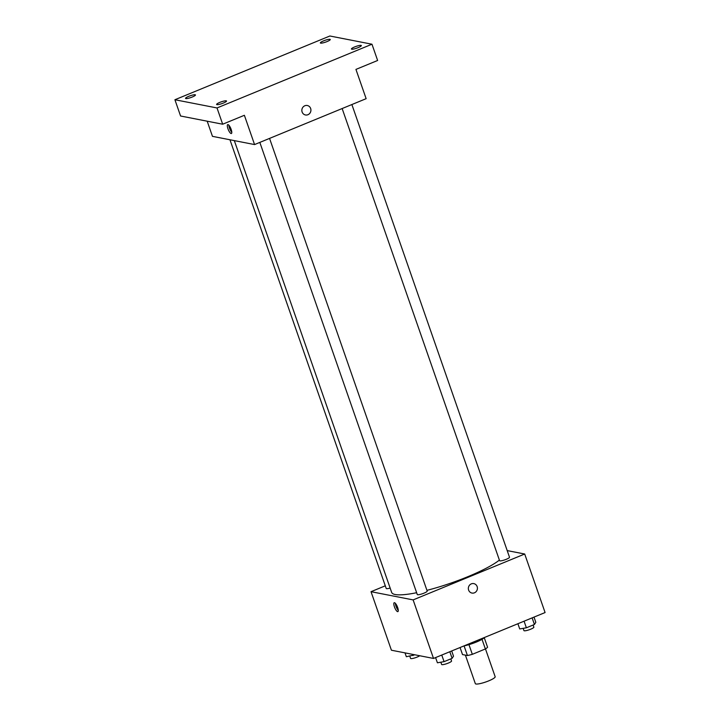 <?xml version="1.0" encoding="UTF-8"?>
<svg xmlns="http://www.w3.org/2000/svg" width="720" height="720" viewBox="0 0 720 720"><rect width="100%" height="100%" fill="white"/><g stroke="black" fill="none" stroke-linecap="round" stroke-linejoin="round"><path stroke-width="1.08" d="M465.399 655.128L475.326 683.631A10.503 1.881 -19.2 0 0 475.947 684A10.503 1.881 -19.2 0 0 487.323 681.417A10.503 1.881 -19.2 0 0 495.162 676.719L485.469 648.9M482.013 639.324L485.37 648.963A13.554 2.43 -19.2 0 0 487.584 647.244L484.263 637.722M485.37 648.963L472.329 654.327A13.554 2.43 -19.2 0 1 467.433 655.524L462.51 654.57L460.062 647.523M468.954 644.652L472.329 654.327M464.076 645.876L467.433 655.524M484.506 637.47A14.004 2.511 160.8 0 1 476.325 642.06A14.004 2.511 160.8 0 1 464.103 645.858M507.204 550.593L524.7 554.013L545.085 612.549L433.521 658.44L391.419 650.223L371.025 591.687L385.29 585.819M524.7 554.013L413.127 599.904L433.521 658.44M468.621 590.094A4.815 4.527 -79 0 1 473.805 583.614A4.815 4.527 -79 0 1 477.324 589.203A4.815 4.527 -79 0 1 468.621 590.094M234.324 140.616L391.662 592.416A59.517 10.674 -19.2 0 0 395.181 594.513A59.517 10.674 -19.2 0 0 416.646 592.713M426.942 590.346A59.517 10.674 -19.2 0 0 499.392 560.097M413.127 599.904L371.025 591.687M342.144 108.54L499.59 560.673A5.247 0.945 -19.2 0 0 499.905 560.862A5.247 0.945 -19.2 0 0 505.593 559.575A5.247 0.945 -19.2 0 0 509.508 557.226L351.873 104.544M259.83 142.398L417.276 594.531A5.247 0.945 -19.2 0 0 417.591 594.72A5.247 0.945 -19.2 0 0 423.279 593.433A5.247 0.945 -19.2 0 0 427.194 591.075L269.559 138.402M390.15 588.06A5.247 0.945 160.8 0 1 386.217 588.474L229.959 139.761M394.488 602.703A4.815 1.395 67.6 0 1 397.494 607.068A4.815 1.395 67.6 0 1 397.872 611.631A4.815 1.395 67.6 0 1 394.758 607.707A4.815 1.395 67.6 0 1 394.209 602.721A4.815 1.395 67.6 0 1 394.488 602.703M398.277 610.398A4.815 1.395 67.6 0 1 395.37 603.315M473.805 583.614A4.815 4.527 -79 0 1 477.324 589.203A4.815 4.527 -79 0 1 471.96 593.064M371.97 44.217L217.017 107.955L174.915 99.738L329.868 36L371.97 44.217L377.631 60.48L355.941 69.399L366.138 98.676L254.565 144.567L212.463 136.35L207.189 121.194M217.017 107.955L222.678 124.218L180.576 116.001L174.915 99.738M254.565 144.567L244.377 115.29L222.678 124.218M302.121 111.987A4.815 4.527 -79 0 1 307.305 105.507A4.815 4.527 -79 0 1 310.833 111.105A4.815 4.527 -79 0 1 302.121 111.987M227.997 124.596A4.815 1.395 67.6 0 1 231.003 128.961A4.815 1.395 67.6 0 1 231.381 133.524A4.815 1.395 67.6 0 1 228.267 129.6A4.815 1.395 67.6 0 1 227.718 124.623A4.815 1.395 67.6 0 1 227.997 124.596M231.786 132.291A4.815 1.395 67.6 0 1 228.879 125.208M307.305 105.507A4.815 4.527 -79 0 1 310.824 111.105A4.815 4.527 -79 0 1 305.46 114.957M327.069 41.562A5.247 0.945 160.8 0 1 320.355 42.948A5.247 0.945 160.8 0 1 323.559 40.878A5.247 0.945 160.8 0 1 330.273 39.492A5.247 0.945 160.8 0 1 327.069 41.562M192.258 97.011A5.247 0.945 160.8 0 1 185.544 98.397A5.247 0.945 160.8 0 1 188.748 96.327A5.247 0.945 160.8 0 1 195.462 94.941A5.247 0.945 160.8 0 1 192.258 97.011M223.326 103.077A5.247 0.945 160.8 0 1 216.612 104.463A5.247 0.945 160.8 0 1 219.816 102.393A5.247 0.945 160.8 0 1 226.53 101.007A5.247 0.945 160.8 0 1 223.326 103.077M358.137 47.628A5.247 0.945 160.8 0 1 351.423 49.005A5.247 0.945 160.8 0 1 354.627 46.944A5.247 0.945 160.8 0 1 361.341 45.558A5.247 0.945 160.8 0 1 358.137 47.628M414.891 654.813L406.341 656.73L405 652.878M412.569 654.354L413.001 655.587M409.779 656.136L410.571 658.395A5.247 0.945 -19.2 0 0 410.877 658.584A5.247 0.945 -19.2 0 0 415.071 657.819A5.247 0.945 -19.2 0 0 419.778 655.758M451.701 650.97L453.51 656.172L452.115 658.341L444.06 661.653L437.409 662.796L435.591 657.585M449.82 651.735L452.115 658.341M441.765 655.047L444.06 661.653M440.847 662.202L441.63 664.461A5.247 0.945 -19.2 0 0 441.945 664.641A5.247 0.945 -19.2 0 0 447.633 663.354A5.247 0.945 -19.2 0 0 451.548 661.005L450.81 658.872M534.006 617.112L535.824 622.314L534.429 624.483L526.374 627.795L519.714 628.938L517.905 623.736M532.134 617.886L534.429 624.483M524.079 621.198L526.374 627.795M523.161 628.344L523.944 630.603A5.247 0.945 -19.2 0 0 524.25 630.792A5.247 0.945 -19.2 0 0 529.947 629.496A5.247 0.945 -19.2 0 0 533.862 627.147L533.124 625.014"/></g></svg>
